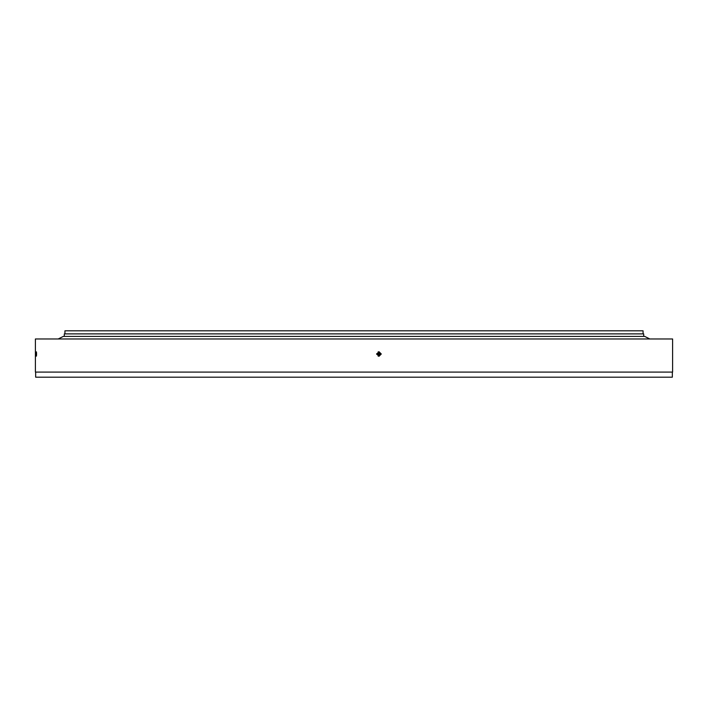 <?xml version="1.0" encoding="UTF-8"?>
<svg xmlns="http://www.w3.org/2000/svg" width="708" height="708" viewBox="0 0 708 708"><rect width="100%" height="100%" fill="white"/><g stroke="black" fill="none" stroke-linecap="round" stroke-linejoin="round"><path stroke-width="1.06" d="M64.941 333.884L64.941 330.822L643.059 330.822L643.059 333.884M64.304 336.406L64.304 333.884L643.696 333.884L643.696 336.406M378.161 356.133L379.754 354L378.161 351.867M381.285 354L379.001 356.292L376.709 354L379.001 351.708L381.285 354M36.568 354C36.444 356.956 36.32 356.956 36.214 354C36.32 351.044 36.444 351.044 36.568 354C36.444 356.956 36.32 356.956 36.214 354C36.32 351.044 36.444 351.044 36.568 354M672.343 372.081L672.343 377.178L35.657 377.178L35.657 372.081M35.4 372.081L35.4 338.973L672.6 338.973L672.6 372.081L35.4 372.081M649.802 338.973L644.714 336.406L63.286 336.406L58.198 338.973M376.736 353.637L379.709 353.637M376.736 354.363L379.709 354.363"/></g></svg>
